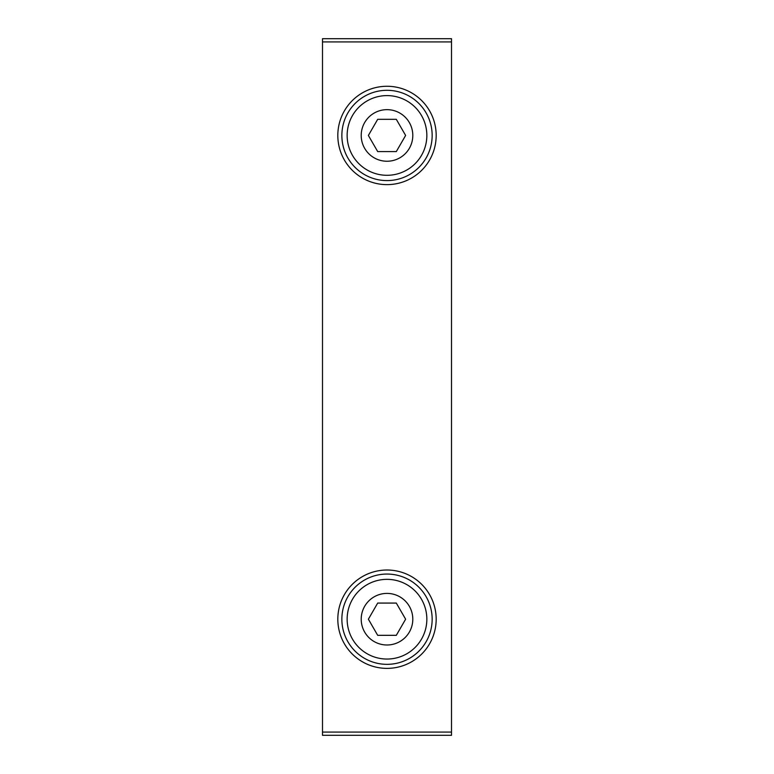 <?xml version="1.0" encoding="UTF-8"?>
<svg xmlns="http://www.w3.org/2000/svg" width="774" height="774" viewBox="0 0 774 774"><rect width="100%" height="100%" fill="white"/><g stroke="black" fill="none" stroke-linecap="round" stroke-linejoin="round"><path stroke-width="1.16" d="M410.375 38.7L363.625 38.7M322.497 38.7L451.503 38.7L451.503 735.3L322.497 735.3L322.497 38.7L366.963 38.7M436.178 135.45A49.178 49.178 0 0 1 362.406 178.039A49.178 49.178 0 0 1 362.406 92.861A49.178 49.178 0 0 1 436.178 135.45M436.178 619.2A49.178 49.178 0 0 1 362.406 661.789A49.178 49.178 0 0 1 362.406 576.611A49.178 49.178 0 0 1 436.178 619.2M412.803 619.2A25.803 25.803 0 0 1 374.103 641.54A25.803 25.803 0 0 1 374.103 596.86A25.803 25.803 0 0 1 412.803 619.2M368.376 619.2L377.693 635.328L396.307 635.328L405.624 619.2L396.307 603.072L377.693 603.072L368.376 619.2M432.153 619.2A45.153 45.153 0 0 1 364.428 658.297A45.153 45.153 0 0 1 364.428 580.103A45.153 45.153 0 0 1 432.153 619.2M412.803 135.45A25.803 25.803 0 0 1 374.103 157.79A25.803 25.803 0 0 1 374.103 113.11A25.803 25.803 0 0 1 412.803 135.45M368.376 135.45L377.693 151.578L396.307 151.578L405.624 135.45L396.307 119.322L377.693 119.322L368.376 135.45M432.153 135.45A45.153 45.153 0 0 1 364.428 174.547A45.153 45.153 0 0 1 364.428 96.353A45.153 45.153 0 0 1 432.153 135.45M407.037 38.7L451.503 38.7M322.497 732.078L451.503 732.078M322.497 41.922L451.503 41.922M426.842 619.2A39.842 39.842 0 0 1 367.079 653.711A39.842 39.842 0 0 1 367.079 584.689A39.842 39.842 0 0 1 426.842 619.2M426.842 135.45A39.842 39.842 0 0 1 367.079 169.961A39.842 39.842 0 0 1 367.079 100.939A39.842 39.842 0 0 1 426.842 135.45"/></g></svg>

